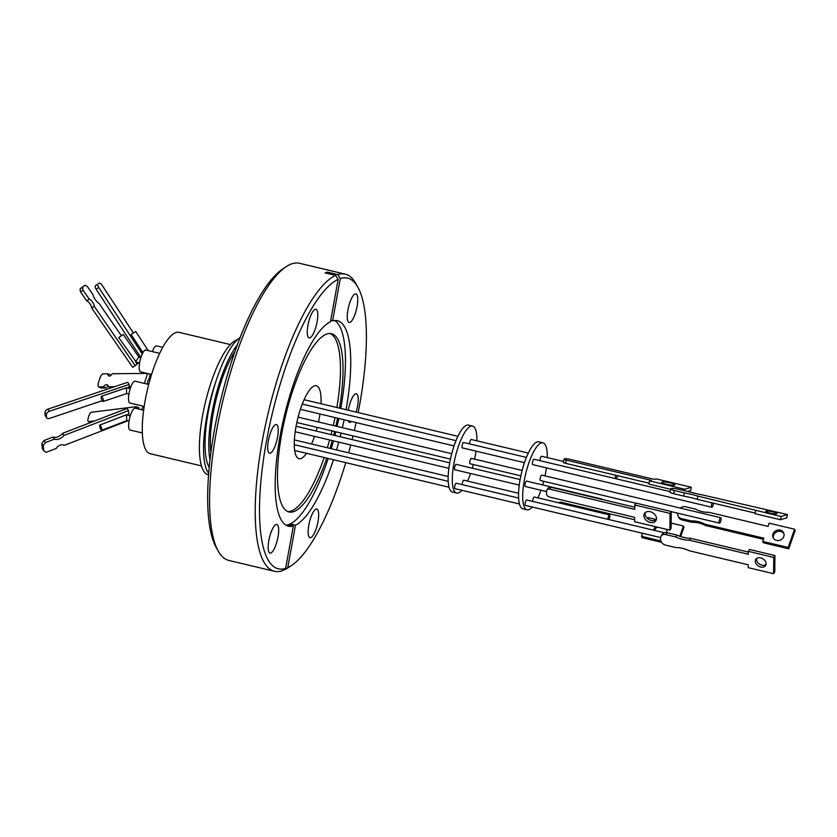 <?xml version="1.0" encoding="UTF-8"?>
<svg xmlns="http://www.w3.org/2000/svg" width="837" height="837" viewBox="0 0 837 837"><rect width="100%" height="100%" fill="white"/><g stroke="black" fill="none" stroke-linecap="round" stroke-linejoin="round"><path stroke-width="1.26" d="M210.893 452.524A65.077 18.236 -76.6 0 1 213.341 412.4A65.077 18.236 -76.6 0 1 234.915 351.561M210.014 459.743A69.419 19.46 -76.6 0 1 211.991 412.923A69.419 19.46 -76.6 0 1 237.384 344.718M208.695 473.292A69.419 19.46 -76.6 0 1 206.76 416.533A69.419 19.46 -76.6 0 1 215.956 381.274A69.419 19.46 103.4 0 0 208.256 412.034A69.419 19.46 103.4 0 0 209.208 467.37M237.29 339.77A69.419 19.46 103.4 0 0 202.606 415.55A69.419 19.46 103.4 0 0 208.162 474.746L208.58 474.851M230.353 344.562L179.034 332.352A62.367 17.483 103.4 0 0 145.167 400.504A62.367 17.483 103.4 0 0 150.158 453.696L201.476 465.906M148.714 384.455L135.113 381.212A11.216 3.149 103.4 0 0 129.024 393.474A11.216 3.149 103.4 0 0 129.923 403.047L144.173 406.437M159.668 353.35L145.805 350.044A11.216 3.149 103.4 0 0 139.716 362.306A11.216 3.149 103.4 0 0 140.606 371.869L151.56 374.484M143.64 410.214L135.238 408.215A11.216 3.149 103.4 0 0 134.611 408.278A11.216 3.149 103.4 0 0 129.348 419.442A11.216 3.149 103.4 0 0 130.038 430.04L142.353 432.97M101.434 396.225L126.387 387.866L126.638 393.589L103.108 401.498A2.773 0.785 71.4 0 1 101.319 398.621L101.256 396.288A2.773 0.785 71.4 0 1 101.34 396.236A2.773 0.785 71.4 0 1 102.972 398.621A2.773 0.785 71.4 0 1 103.108 401.498M123.248 334.455L138.879 357.075L135.5 361.866L136.264 362.107L118.739 337.604L123.248 334.455L118.739 337.604M130.321 415.727L126.439 414.796L126.826 420.603L101.737 430.281A2.773 0.67 68.9 0 1 99.906 427.351L99.666 425.144A2.773 0.67 68.9 0 1 99.739 425.091A2.773 0.67 68.9 0 1 101.361 427.445A2.773 0.67 68.9 0 1 101.737 430.281M148.431 373.731L150.315 374.537L148.536 380.061A2.773 2.417 89.4 0 0 147.584 383.053L147.249 384.099M128.207 388.253L128.176 387.228L129.191 386.893L129.118 384.465L49.373 411.291L47.939 409.115A3.327 2.176 146.6 0 0 45.261 411.344A3.327 2.176 146.6 0 0 44.978 412.505L45.041 414.87A3.327 2.176 146.6 0 0 45.282 415.686L46.715 417.862A3.327 2.176 146.6 0 0 49.571 418.406L102.187 400.703M49.373 411.291A3.327 2.176 146.6 0 0 46.694 413.52A3.327 2.176 146.6 0 0 46.412 414.681L46.474 417.056A3.327 2.176 146.6 0 0 46.715 417.862M133.355 332.969L102.208 285.365A3.327 1.35 56.4 0 0 99.3 283.251A3.327 1.35 56.4 0 0 99.237 283.283L98.075 283.984A3.327 1.35 56.4 0 0 98.065 283.994A3.327 1.35 56.4 0 0 98.745 287.478L142.259 353.967M44.026 440.503A8.757 5.713 146.6 0 0 42.185 443.055A8.757 5.713 146.6 0 0 41.85 443.819L43.242 445.922A8.757 5.713 -33.4 0 1 43.576 445.169A8.757 5.713 -33.4 0 1 45.407 442.616L44.026 440.503L53.013 437.04A7.23 4.719 146.6 0 0 62.555 433.357L127.109 408.456L128.5 410.569L63.947 435.47L62.555 433.357M357.096 306.415A14.721 4.122 103.4 0 0 355.924 293.86A14.721 4.122 103.4 0 0 347.93 309.941A14.721 4.122 103.4 0 0 349.102 322.496A14.721 4.122 103.4 0 0 357.096 306.415M317.108 321.827A14.721 4.122 103.4 0 0 315.926 309.272A14.721 4.122 103.4 0 0 307.932 325.363A14.721 4.122 103.4 0 0 309.115 337.907A14.721 4.122 103.4 0 0 317.108 321.827M277.56 437.123A14.721 4.122 103.4 0 0 276.377 424.568A14.721 4.122 103.4 0 0 268.384 440.66A14.721 4.122 103.4 0 0 269.566 453.204A14.721 4.122 103.4 0 0 277.56 437.123M277.999 537.009A14.721 4.122 103.4 0 0 276.827 524.454A14.721 4.122 103.4 0 0 268.834 540.535A14.721 4.122 103.4 0 0 270.006 553.09A14.721 4.122 103.4 0 0 277.999 537.009M317.997 521.597A14.721 4.122 103.4 0 0 316.815 509.042A14.721 4.122 103.4 0 0 308.822 525.123A14.721 4.122 103.4 0 0 310.004 537.678A14.721 4.122 103.4 0 0 317.997 521.597M356.133 412.097A14.721 4.122 103.4 0 0 357.545 406.301A14.721 4.122 103.4 0 0 356.363 393.746A14.721 4.122 103.4 0 0 348.37 409.827A14.721 4.122 103.4 0 0 348.307 410.235M358.163 412.578A149.394 41.871 103.4 0 0 359.491 405.547A149.394 41.871 103.4 0 0 357.933 287.311L355.83 283.534A152.721 42.802 103.4 0 0 345.21 274.159L299.573 263.299A152.721 42.802 103.4 0 0 285.877 266.877L282.289 269.305A149.394 41.871 103.4 0 0 214.575 429.067A149.394 41.871 103.4 0 0 216.134 547.304L218.237 551.081A152.721 42.802 103.4 0 0 228.857 560.445L274.494 571.305A152.721 42.802 103.4 0 0 281.933 570.886L285.626 568.396A149.394 41.871 103.4 0 1 266.428 441.413A149.394 41.871 103.4 0 1 338.158 279.38L335.627 275.415A152.721 42.802 103.4 0 0 262.284 441.068A152.721 42.802 103.4 0 0 274.494 571.305M285.877 266.877A152.721 42.802 103.4 0 0 216.647 430.208A152.721 42.802 103.4 0 0 218.237 551.081M339.456 408.132A91.631 25.685 103.4 0 0 331.483 333.691A91.631 25.685 103.4 0 0 281.724 433.838A91.631 25.685 103.4 0 0 289.058 511.982A91.631 25.685 103.4 0 0 326.765 458.121M336.872 407.514A91.631 25.685 103.4 0 0 330.155 333.503M329.935 448.36A91.631 25.685 103.4 0 0 332.216 440.576M333.649 435.209A91.631 25.685 103.4 0 0 334.591 431.526M335.878 426.117A91.631 25.685 103.4 0 0 337.583 418.197M285.972 525.176A105.629 29.609 103.4 0 0 328.188 458.456M331.243 448.674A105.629 29.609 103.4 0 0 333.461 440.869M334.884 435.502A105.629 29.609 103.4 0 0 335.815 431.819M337.102 426.41A105.629 29.609 103.4 0 0 338.828 418.49M338.158 279.38L330.458 321.743A105.629 29.609 103.4 0 0 280.06 436.15A105.629 29.609 103.4 0 0 288.514 526.232A105.629 29.609 103.4 0 0 293.327 526.034L288.755 524.945L290.899 524.119L295.471 525.207L287.771 567.57L284.078 570.06A152.721 42.802 103.4 0 0 288.19 567.727L291.778 565.31A149.394 41.871 103.4 0 0 345.775 462.652M284.078 570.06L283.398 569.892M330.688 320.456L332.603 320.916L340.303 278.554L337.771 274.588L327.267 272.088L325.122 272.914L335.627 275.415M346.058 409.701A105.629 29.609 103.4 0 0 337.416 320.717A105.629 29.609 103.4 0 0 332.603 320.916M340.774 408.435A105.629 29.609 103.4 0 0 334.674 320.519M357.933 287.311A149.394 41.871 103.4 0 0 340.303 278.554M345.21 274.159A152.721 42.802 103.4 0 0 337.771 274.588M306.551 453.309A37.487 10.504 -76.6 0 1 298.997 458.686A37.487 10.504 -76.6 0 1 295.995 426.713A37.487 10.504 -76.6 0 1 316.355 385.752A37.487 10.504 -76.6 0 1 321.01 403.737M319.964 414.001A37.487 10.504 -76.6 0 1 319.347 417.715A37.487 10.504 -76.6 0 1 318.499 421.984M461.898 490.283A34.432 9.646 -76.6 0 1 458.55 492.878A34.432 9.646 -76.6 0 1 456.636 493.056L452.493 492.072A34.432 9.646 -76.6 0 1 450.358 459.534A34.432 9.646 -76.6 0 1 466.512 425.259A34.432 9.646 -76.6 0 1 468.427 425.081L472.581 426.064A34.432 9.646 -76.6 0 1 476.912 440.837M456.636 493.056A34.432 9.646 -76.6 0 1 454.512 460.517A34.432 9.646 -76.6 0 1 470.666 426.253A34.432 9.646 -76.6 0 1 472.581 426.064M520.122 479.58L456.165 464.357A2.773 0.774 103.4 0 0 454.648 467.391A2.773 0.774 103.4 0 0 454.878 469.766L519.264 485.083M518.626 498.067L456.27 483.231A2.773 0.774 103.4 0 0 454.763 486.266A2.773 0.774 103.4 0 0 454.993 488.641L519.453 503.979M464.001 480.312A2.773 0.774 103.4 0 0 463.865 480.229A2.773 0.774 103.4 0 0 463.708 480.25A2.773 0.774 103.4 0 0 462.704 481.934A2.773 0.774 103.4 0 0 462.233 484.654M471.472 458.446A2.773 0.774 103.4 0 0 471.346 458.362A2.773 0.774 103.4 0 0 471.189 458.373A2.773 0.774 103.4 0 0 469.881 461.135A2.773 0.774 103.4 0 0 470.059 463.761A2.773 0.774 103.4 0 0 470.216 463.75M471.357 439.571A2.773 0.774 103.4 0 0 471.231 439.488A2.773 0.774 103.4 0 0 471.074 439.498A2.773 0.774 103.4 0 0 470.059 441.183A2.773 0.774 103.4 0 0 469.599 443.903M463.771 442.564A2.773 0.774 103.4 0 0 463.635 442.491A2.773 0.774 103.4 0 0 463.478 442.501A2.773 0.774 103.4 0 0 462.181 445.263A2.773 0.774 103.4 0 0 462.348 447.889A2.773 0.774 103.4 0 0 462.505 447.879M532.301 507.034A34.432 9.646 -76.6 0 1 528.963 509.628A34.432 9.646 -76.6 0 1 527.048 509.817L522.895 508.823A34.432 9.646 -76.6 0 1 520.76 476.284A34.432 9.646 -76.6 0 1 536.925 442.02A34.432 9.646 -76.6 0 1 538.84 441.831L542.983 442.825A34.432 9.646 -76.6 0 1 547.314 457.588M527.048 509.817A34.432 9.646 -76.6 0 1 524.914 477.268A34.432 9.646 -76.6 0 1 541.068 443.003A34.432 9.646 -76.6 0 1 542.983 442.825M601.395 499.291A2.773 0.774 -76.6 0 1 601.855 499.03L526.567 481.118A2.773 0.774 103.4 0 0 525.061 484.152A2.773 0.774 103.4 0 0 525.28 486.517L546.551 491.581M664.254 532.73L526.682 499.992A2.773 0.774 103.4 0 0 525.176 503.027A2.773 0.774 103.4 0 0 525.395 505.391L660.623 537.574M534.404 497.073A2.773 0.774 103.4 0 0 534.268 496.99A2.773 0.774 103.4 0 0 534.121 497A2.773 0.774 103.4 0 0 533.106 498.685A2.773 0.774 103.4 0 0 532.635 501.405M607.924 519.327A2.773 0.774 -76.6 0 1 608.394 516.596A2.773 0.774 -76.6 0 1 609.399 514.922A2.773 0.774 -76.6 0 1 609.556 514.901A2.773 0.774 -76.6 0 1 609.807 517.109L608.938 519.568M541.884 475.196A2.773 0.774 103.4 0 0 541.748 475.113A2.773 0.774 103.4 0 0 541.591 475.123A2.773 0.774 103.4 0 0 540.294 477.896A2.773 0.774 103.4 0 0 540.461 480.511A2.773 0.774 103.4 0 0 540.618 480.501M719.621 523.104A2.773 0.774 -76.6 0 1 719.475 523.115A2.773 0.774 -76.6 0 1 719.297 520.488A2.773 0.774 -76.6 0 1 720.605 517.726A2.773 0.774 -76.6 0 1 720.762 517.716A2.773 0.774 -76.6 0 1 720.793 520.917L720.375 522.079A2.773 0.774 -76.6 0 1 719.621 523.104M541.769 456.322A2.773 0.774 103.4 0 0 541.633 456.238A2.773 0.774 103.4 0 0 541.476 456.249A2.773 0.774 103.4 0 0 540.472 457.933A2.773 0.774 103.4 0 0 540.001 460.653M615.289 478.576A2.773 0.774 -76.6 0 1 615.959 475.311M534.173 459.325A2.773 0.774 103.4 0 0 534.048 459.241A2.773 0.774 103.4 0 0 533.891 459.251A2.773 0.774 103.4 0 0 532.583 462.014A2.773 0.774 103.4 0 0 532.761 464.64A2.773 0.774 103.4 0 0 532.907 464.629M713.396 503.163A2.773 0.774 -76.6 0 1 711.921 507.232A2.773 0.774 -76.6 0 1 711.764 507.243A2.773 0.774 -76.6 0 1 711.44 505.642A2.773 0.774 -76.6 0 1 712.151 502.87M645.222 512.6A6.738 5.001 -147.8 0 0 651.343 520.499A6.738 5.001 -147.8 0 0 656.334 519.599M650.223 511.7A6.738 5.001 32.2 0 1 655.884 520.635A6.738 5.001 32.2 0 1 650.15 522.393A6.738 5.001 32.2 0 1 644.48 513.458A6.738 5.001 32.2 0 1 650.223 511.7M748.309 552.054L690.515 538.296A27.025 20.036 32.2 0 1 683.714 537.469A27.025 20.036 32.2 0 1 676.924 535.063L675.731 536.956L665.833 534.602L667.026 532.709A5.556 4.122 -147.8 0 0 662.297 534.152L661.104 536.046A5.556 4.122 32.2 0 1 665.833 534.602M661.104 536.046A5.556 4.122 32.2 0 0 660.613 537.772L660.602 539.53A5.556 4.122 32.2 0 0 665.76 545.169L675.658 547.524A27.025 20.036 32.2 0 1 689.238 550.756L748.215 564.787L748.194 567.653L773.608 573.701L773.723 557.411L748.309 551.363L748.288 554.23L689.322 540.189A27.025 20.036 32.2 0 1 682.521 539.363A27.025 20.036 32.2 0 1 675.731 536.956M766.012 564.494A5.775 4.279 32.2 0 1 761.858 565.153A5.775 4.279 32.2 0 1 756.575 558.551M760.728 557.892A5.775 4.279 32.2 0 1 765.583 565.55A5.775 4.279 32.2 0 1 760.666 567.047A5.775 4.279 32.2 0 1 755.811 559.388A5.775 4.279 32.2 0 1 760.728 557.892M666.869 529.392A6.738 6.058 156.6 0 1 666.409 532.594M680.293 508.08A5.556 4.991 156.6 0 1 685.566 506.751L695.474 509.105A27.025 24.283 -23.4 0 0 709.054 512.338L768.031 526.379L769.161 523.167L794.575 529.214L788.151 547.461L762.737 541.413L763.867 538.212L704.89 524.182A27.025 24.283 -23.4 0 0 698.414 521.681A27.025 24.283 -23.4 0 0 691.299 520.949L691.885 522.288L681.988 519.934L681.402 518.595A5.556 4.991 156.6 0 1 678.043 515.864A5.556 4.991 156.6 0 1 677.75 513.186M763.47 539.321L705.476 525.521A27.025 24.283 -23.4 0 0 698.989 523.02A27.025 24.283 -23.4 0 0 691.885 522.288M776.59 540.388A5.775 5.189 -23.4 0 0 782.511 538.599A5.775 5.189 -23.4 0 0 783.694 532.97A5.775 5.189 -23.4 0 0 780.199 530.124A5.775 5.189 -23.4 0 0 774.277 531.913A5.775 5.189 -23.4 0 0 773.095 537.542A5.775 5.189 -23.4 0 0 776.59 540.388M783.934 533.661A5.775 5.189 -23.4 0 0 780.775 531.474A5.775 5.189 -23.4 0 0 775.146 532.981A5.775 5.189 -23.4 0 0 773.43 538.191M670.353 482.907A6.738 1.057 -169.3 0 1 674.904 484.801A6.738 1.057 -169.3 0 1 666.221 484.194A6.738 1.057 -169.3 0 1 661.669 482.3A6.738 1.057 -169.3 0 1 670.353 482.907M694.856 493.296A27.025 4.248 -169.3 0 1 688.37 491.581L678.462 489.226A5.556 0.868 -169.3 0 0 671.577 488.526L670.897 488.735A5.556 0.868 -169.3 0 0 670.625 488.934L670.008 492.166A5.556 0.868 10.7 0 0 673.764 493.725L683.662 496.09L684.279 492.857A27.025 4.248 -169.3 0 1 697.859 496.09L781.141 516.513L787.45 514.556L701.95 494.813A27.025 4.248 -169.3 0 1 694.856 493.296M773.095 511.899A5.775 0.91 -169.3 0 1 776.998 513.52A5.775 0.91 -169.3 0 1 769.559 512.997A5.775 0.91 -169.3 0 1 765.656 511.376A5.775 0.91 -169.3 0 1 773.095 511.899M673.764 493.725L674.371 490.492A5.556 0.868 -169.3 0 1 670.625 488.934M674.371 490.492L684.279 492.857M649.135 483.211L565.613 463.332L566.231 460.099A3.327 0.523 -169.3 0 1 563.981 459.168A3.327 0.523 -169.3 0 1 564.138 459.042L565.163 458.728A3.327 0.523 -169.3 0 1 569.296 459.147L654.356 479.392L656.051 478.858L691.32 487.249L690.713 490.492L687.7 491.424M566.231 460.099L651.28 480.344L649.575 480.877L684.844 489.268L691.32 487.249M794.575 529.214L795.15 530.564L788.726 548.81L763.313 542.763L762.737 541.413M678.043 515.864L678.619 517.203A5.556 4.991 -23.4 0 0 681.988 519.934M679.77 536.276L683.379 525.992L683.965 527.331L680.701 536.601M661.544 542.313L642.105 537.678L641.519 536.339L660.843 540.943M657.244 527.101A6.738 6.058 -23.4 0 0 654.597 530.428M549.689 489.164L634.739 509.398L634.77 505.004L670.039 513.395L669.924 530.124L634.655 521.733L634.687 517.329L549.637 497.084A3.327 2.469 32.2 0 1 546.54 493.704L546.561 491.068A3.327 2.469 32.2 0 1 546.854 490.032A3.327 2.469 32.2 0 1 549.689 489.164L550.882 487.27L634.76 507.232M683.662 496.09A27.025 4.248 -169.3 0 1 697.252 499.323L697.859 496.09M697.252 499.323L755.225 513.112M781.141 516.513L780.523 519.746L755.11 513.698L755.727 510.465M780.523 519.746L786.832 517.789L787.45 514.556M684.844 489.268L684.572 490.681M649.575 480.877L648.968 484.11L670.563 489.247M565.613 463.332A3.327 0.523 -169.3 0 1 563.364 462.401L563.981 459.168M788.151 547.461L788.726 548.81M704.89 524.182L705.476 525.521M691.299 520.949L681.402 518.595M653.728 530.219A6.738 6.058 156.6 0 1 655.538 526.703M642.596 533.284L641.519 536.339M683.379 525.992L671.148 523.083M656.344 519.557L648.12 517.601L647.744 518.678M634.666 519.746L561.324 502.294A3.327 2.992 -23.4 0 0 558.582 502.775M773.723 557.411L774.916 555.517L774.8 571.807L773.608 573.701M774.916 555.517L749.502 549.47L748.309 551.363M690.515 538.296L689.322 540.189M676.924 535.063L667.026 532.709M634.77 505.004L635.963 503.11L671.232 511.501L671.107 528.231L669.924 530.124M670.039 513.395L671.232 511.501M546.854 490.032L548.047 488.138A3.327 2.469 32.2 0 1 550.882 487.27M617.256 475.625A2.773 0.774 -76.6 0 1 616.388 478.837M546.435 467.893A34.432 9.646 -76.6 0 1 545.002 475.887M543.715 481.285A34.432 9.646 -76.6 0 1 542.7 484.958M540.974 490.252A34.432 9.646 -76.6 0 1 537.909 497.858M476.033 451.143A34.432 9.646 -76.6 0 1 474.6 459.136M473.313 464.535A34.432 9.646 -76.6 0 1 472.288 468.197M470.572 473.501A34.432 9.646 -76.6 0 1 467.506 481.097M317.213 427.393A37.487 10.504 -76.6 0 1 316.198 431.055M314.524 436.359A37.487 10.504 -76.6 0 1 311.573 443.997M287.782 511.553A91.631 25.685 103.4 0 0 324.17 457.504M327.34 447.743A91.631 25.685 103.4 0 0 329.621 439.959M331.065 434.591A91.631 25.685 103.4 0 0 331.996 430.909M333.283 425.499A91.631 25.685 103.4 0 0 334.988 417.579M287.771 567.57A149.394 41.871 103.4 0 0 291.778 565.31M348.621 452.807A149.394 41.871 103.4 0 0 350.745 444.981M352.126 439.603A149.394 41.871 103.4 0 0 353.036 435.91M354.323 430.511A149.394 41.871 103.4 0 0 356.102 422.601M348.202 420.729A14.721 4.122 103.4 0 0 349.552 422.382A14.721 4.122 103.4 0 0 351.498 421.513M295.471 525.207A105.629 29.609 103.4 0 0 333.471 459.722M336.537 449.929A105.629 29.609 103.4 0 0 338.755 442.135M340.178 436.757A105.629 29.609 103.4 0 0 341.098 433.074M342.385 427.676A105.629 29.609 103.4 0 0 344.122 419.755M293.327 526.034L285.626 568.396M327.267 272.088A183.868 173.322 -111.1 0 0 327.121 273.396M290.899 524.119A183.868 173.322 -111.1 0 0 290.24 525.301M90.856 422.444L88.868 421.597A3.327 1.528 113 0 1 88.471 421.545A3.327 1.528 113 0 1 88.073 418.688L88.973 415.57A3.327 1.528 113 0 1 91.568 412.243L136.159 406.677L135.688 408.32M88.868 421.597L95.052 420.823M127.81 420.833L64.219 445.357A5.148 3.358 146.6 0 0 56.246 448.433L46.474 452.2A8.757 5.713 -33.4 0 1 43.775 450.766L42.384 448.663L41.85 443.819M91.704 308.037L94.246 306.352L135.207 365.643L132.664 367.328L91.704 308.037A5.148 2.082 56.4 0 0 86.703 300.807L80.572 291.935L83.114 290.251A8.757 3.547 -123.6 0 1 82.654 287.133L80.122 288.817A8.757 3.547 56.4 0 0 80.572 291.935M80.122 288.817L84.84 285.302A8.757 3.547 -123.6 0 1 87.446 286.61L93.074 294.77A7.23 2.929 56.4 0 0 99.059 303.423L121.323 335.647M98.044 284.005L95.46 285.72A3.327 1.35 56.4 0 0 95.439 285.731A3.327 1.35 56.4 0 0 96.129 289.215L98.745 287.478M140.836 357.545L96.129 289.215M47.939 409.115L127.684 382.289L129.118 384.465M98.421 386.872L103.296 386.82L106.017 387.981L101.151 388.023L98.421 386.872A8.757 4.018 113 0 1 98.138 383.66L100.241 377.089A8.757 4.018 113 0 1 102.595 373.857L107.889 373.794A5.148 2.354 113 0 0 108.831 376.012A5.148 2.354 113 0 0 112.21 373.752L146.956 373.386M103.296 386.82A7.23 3.317 113 0 1 107.209 384.779A7.23 3.317 113 0 1 108.454 386.767L114.564 386.694M129.18 386.548L130.97 386.527M144.372 383.419L147.542 373.522M136.159 406.677L138.984 407.87L138.649 409.031M128.908 415.393A2.773 0.67 68.9 0 1 128.867 413.886L127.862 414.273L127.956 415.162M43.775 450.766L43.242 445.922M45.407 442.616L54.405 439.143L53.013 437.04M54.405 439.143A7.23 4.719 146.6 0 0 63.947 435.47M128.867 413.886L128.5 410.569M137.331 362.411L136.41 363.185L137.048 364.095L135.207 365.643M137.017 364.064L138.032 363.258L137.477 362.452M94.246 306.352A5.148 2.082 56.4 0 0 89.245 299.123L86.703 300.807M89.245 299.123L83.114 290.251M82.654 287.133L84.84 285.302M138.032 363.258L138.66 362.735M148.233 350.619L135.709 331.483L131.106 334.486L142.96 352.597M129.076 388.452A2.773 0.785 71.4 0 1 129.191 386.893M110.641 375.541A5.148 2.354 113 0 1 110.61 374.955L107.889 373.794M111.07 387.876L108.454 386.767M106.017 387.981A7.23 3.317 113 0 1 108.276 386.066M128.992 387.73L130.53 387.719M126.429 414.828L99.823 425.091M143.399 406.248A11.216 3.149 103.4 0 0 141.746 409.764M162.734 347.334L156.613 345.88A11.216 3.149 103.4 0 0 152.313 351.592M215.956 381.274A69.419 19.46 -76.6 0 1 240.104 337.552M44.978 412.505L46.412 414.681M46.474 417.056L45.041 414.87M128.908 394.122L126.638 393.589M139.601 362.955L136.012 362.097M129.034 421.126L126.826 420.603M296.832 422.539L450.452 459.094M295.189 431.766L448.862 468.333M300.399 409.345L454.062 445.912M294.676 450.484L449.05 487.228M470.059 463.761L520.855 475.845M462.348 447.889L524.464 462.673M540.461 480.511L635.89 503.225M671.232 511.637L719.475 523.115M532.761 464.64L711.764 507.243M534.048 459.241L670.113 491.622M541.633 456.238L563.542 461.449M541.748 475.113L720.762 517.716M534.268 496.99L609.556 514.901M681.088 536.737L686.33 537.982M463.635 442.491L526.4 457.42M471.231 439.488L528.314 453.068M471.346 458.362L522.142 470.446M463.865 480.229L518.584 493.255M294.383 439.906L448.182 476.504M294.268 444.677L448.213 481.317M302.272 404.083L455.998 440.67M304.093 399.709L457.912 436.318M296.078 426.263L449.71 462.83M298.108 417.129L451.739 453.696M88.471 421.545L90.71 422.497M95.439 285.731L98.065 283.994M126.439 414.796L99.739 425.091M130.195 388.724L126.377 387.813L101.34 396.236M140.888 357.556L138.858 357.075M149.938 379.946L148.672 379.642"/></g></svg>
